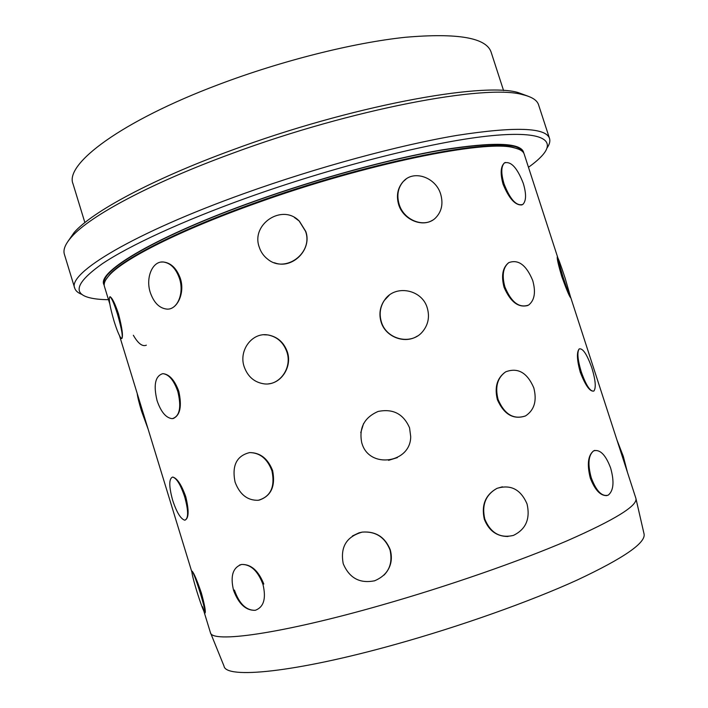 <?xml version="1.0" encoding="UTF-8"?>
<svg xmlns="http://www.w3.org/2000/svg" width="708" height="708" viewBox="0 0 708 708"><rect width="100%" height="100%" fill="white"/><g stroke="black" fill="none" stroke-linecap="round" stroke-linejoin="round"><path stroke-width="1.06" d="M525.345 416.003C513.335 419.888 504.007 414.454 497.379 399.701C494.334 387.108 497.105 377.824 505.671 371.842C517.849 367.257 527.212 372.594 533.797 387.842C537.098 400.719 534.363 410.065 525.584 415.879C513.689 419.933 504.521 414.463 498.087 399.489C494.874 386.94 497.414 377.718 505.689 371.833M527.858 305.475C518.398 307.998 510.459 301.935 504.061 287.298C501.078 275.757 502.627 267.544 508.725 262.668M522 204.895C515.389 205.594 509.079 198.7 503.078 184.23C500.158 173.628 500.591 166.53 504.388 162.955L505.291 162.442M508.008 536.505C496.724 536.46 488.83 530.69 484.307 519.203C481.201 505.087 485.423 494.812 496.963 488.37L502.379 486.821M593.862 391.046C590.03 391.958 585.489 385.674 580.25 372.196C576.887 359.93 576.542 352.168 579.206 348.911M570.683 297.741C569.506 296.794 566.559 289.767 561.816 276.651C558.541 265.624 557.019 259.075 557.24 256.986M606.933 495.6C600.526 495.936 594.977 490.095 590.286 478.068C586.879 464.386 587.994 455.315 593.605 450.872L594.853 450.385M119.528 335.751L191.859 571.967M109.988 296.723C111.722 298.024 114.218 303.829 117.475 314.14C121.829 329.317 123.192 337.459 121.546 338.557C119.767 337.176 117.271 331.353 114.041 321.105C109.713 306.104 108.359 297.971 109.988 296.723L110.041 296.705C112.209 297.873 115.032 303.59 118.493 313.856C122.174 328.131 123.281 336.371 121.829 338.574M172.69 477.059C176.681 478.245 180.699 484.883 184.735 496.972C188.558 511.087 188.558 518.831 184.735 520.194C180.673 518.937 176.637 512.291 172.646 500.237C168.823 486.237 168.84 478.511 172.69 477.059C177.071 478.095 181.416 484.626 185.744 496.653C189.151 510.654 188.859 518.504 184.885 520.194M162.822 373.647C168.911 374.337 173.92 380.329 177.85 391.613C181.584 407.374 179.717 416.392 172.248 418.667C166.035 418.003 160.982 412.003 157.079 400.666C153.3 384.957 155.22 375.948 162.822 373.647C169.345 374.213 174.655 380.116 178.805 391.356C182.062 406.33 180.168 415.392 173.133 418.561M161.15 262.075L163.318 261.987C170.991 262.872 176.664 268.35 180.345 278.412C185.231 293.121 177.071 309.945 167.035 309.104M191.974 571.117L192.125 571.17C193.983 573.135 197.063 580.418 201.373 593.03C204.665 605.03 205.886 611.694 205.046 613.013M204.895 612.96C203.329 610.73 200.585 603.313 196.647 590.729C192.859 578.082 191.355 571.568 192.125 571.17C193.638 573.268 196.382 580.666 200.364 593.375C204.178 606.136 205.683 612.668 204.895 612.96L202.47 606.632M249.597 452.598C260.217 452.571 267.889 458.58 272.624 470.608C275.642 486.21 271.146 496.051 259.11 500.14M268.429 335.026C277.633 336.875 283.943 342.504 287.359 351.92C292.2 366.133 282.032 382.701 268.536 383.833M294.466 217.515L299.36 221.135L305.785 231.454C312.414 249.809 292.041 269.686 274.439 262.765M239.481 565.072L241.614 564.462C250.765 564.285 257.88 570.931 262.96 584.383C266.35 598.561 263.774 607.199 255.252 610.305C246.145 610.508 239.198 603.756 234.41 590.047M417.313 336.088C404.852 344.309 385.373 336.955 381.081 321.919C378.86 314.237 379.904 307.104 384.223 300.519L389.205 295.245M432.508 220.215C421.517 227.392 402.932 219.33 398.622 204.47C396.144 195.576 397.648 187.965 403.126 181.637L406.118 179.027M397.356 457.616L388.559 460.333M352.407 535.983L359.018 532.823L362.301 532.097C375.718 531.106 385.028 537 390.25 549.78C392.869 559.488 390.807 567.931 384.055 575.1M374.7 580.755C359.823 583.79 349.336 578.1 343.23 563.71C340.106 547.08 346.469 536.54 362.301 532.097C375.647 531.195 384.886 537.151 390.037 549.966C393.188 564.719 388.081 574.985 374.7 580.755L374.089 580.941M519.061 149.344L512.698 147.246C484.856 139.069 364.629 163.336 255.809 202.638C180.213 229.534 124.466 257.933 109.917 274.244L105.917 279.616M557.754 257.535L524.203 154.123C523.283 151.158 519.743 149.016 513.601 147.68C485.741 139.503 365.071 163.884 255.827 203.338C179.938 230.321 123.997 258.801 109.43 275.111C105.165 279.731 103.501 283.519 104.439 286.474L109.793 303.953M360.761 432.668L363.576 423.543M570.719 297.475L635.89 498.352C637.943 505.583 614.986 519.743 567.019 540.841C519.07 561.391 447.757 586.224 381.647 605.075C279.766 634.253 211.179 643.368 210.391 632.51L203.886 611.252M635.988 498.777L644.006 533.699C646.404 542.54 624.129 557.992 577.162 580.056C530.212 601.464 460.147 626.394 394.905 644.545C294.378 672.662 225.746 679.114 224.02 666.122L210.559 632.917M503.583 90.58L491.095 52.073C486.254 37.728 457.704 32.789 405.445 37.276C353.69 42.675 281.766 60.649 218.622 84.562C121.183 121.183 64.357 164.229 73.03 183.885L84.88 222.595M528.283 96.279L517.99 92.509C482.077 81.836 349.672 106.342 231.95 150.149C151.689 179.496 92.173 211.851 74.19 232.436L67.924 241.437M547.063 147.954C549.541 144.352 550.364 141.193 549.532 138.467L538.558 104.793C537.133 100.182 531.779 96.792 522.513 94.624C486.449 83.916 351.805 108.997 231.95 153.521C150.255 183.354 89.819 216.09 71.703 236.764C65.348 243.853 62.915 249.703 64.384 254.296L74.721 288.174C75.597 290.891 78.084 293.006 82.172 294.528M549.532 138.467C545.948 127.44 515.105 126.413 456.996 135.387C399.197 145.113 317.078 167.327 244.437 193.426C132.768 233.339 67.154 273.545 74.721 288.174M528.469 167.274C534.779 162.778 539.593 158.592 542.912 154.733C556.789 138.564 538.576 129.803 481.564 136.794C424.765 143.768 330.22 167.982 246.888 197.877C181.832 221.223 128.962 245.8 102.049 263.916C76.491 282.111 72.305 293.377 89.474 297.705C94.403 298.962 100.74 299.626 108.492 299.696M523.787 153.149L523.548 152.114C520.265 142.529 492.963 141.812 441.642 149.954C390.728 158.698 318.91 178.195 255.092 200.992C156.627 235.994 97.208 271.562 103.819 284.457L104.226 285.439M263.889 334.778L267.695 334.919M255.252 610.305C245.88 610.623 238.658 603.986 233.578 590.392C230.153 576.117 232.826 567.471 241.614 564.462C251.048 564.152 258.447 570.675 263.801 584.038M627.43 472.263L623.323 456.43L616.916 439.863M591.269 477.829C587.552 464.218 588.33 455.226 593.614 450.872C599.995 449.058 605.676 454.801 610.659 468.094C614.429 481.688 613.615 490.706 608.234 495.14C601.942 496.892 596.286 491.122 591.269 477.829M484.812 519.159C481.564 505.052 485.617 494.786 496.963 488.37C510.725 484.192 520.761 489.387 527.053 503.972C530.416 518.893 525.858 529.372 513.38 535.416C500.193 538.487 490.671 533.071 484.812 519.159M235.074 482.086C231.737 465.669 236.578 455.846 249.579 452.598C259.924 452.686 267.385 458.766 271.952 470.838C275.244 486.9 270.668 496.715 258.225 500.282C247.481 500.583 239.764 494.52 235.074 482.086M361.779 442.907C358.761 427.995 364.213 417.508 378.125 411.454C392.993 408.436 403.471 413.897 409.56 427.836L410.702 436.562C410.79 463.05 369.815 469.2 362.089 443.854L361.779 442.907M581.268 371.877C577.622 359.699 576.94 352.035 579.224 348.902C582.826 348.026 587.038 354.381 591.879 367.983C595.525 380.09 596.207 387.763 593.915 391.002C590.384 391.958 586.162 385.577 581.268 371.877M244.154 366.691C238.437 350.283 252.393 331.795 268.332 335.034C277.368 336.928 283.554 342.575 286.899 351.991C292.413 367.877 279.625 385.789 264.385 383.895C254.526 382.524 247.782 376.789 244.154 366.691M137.193 393.453C137.644 397.135 139.069 402.967 141.485 410.959L148.131 429.154M381.329 321.751C379.099 314.069 380.09 306.962 384.32 300.449C394.551 284.058 422.11 289.068 427.296 308.06C429.791 316.83 428.251 324.653 422.676 331.539C411.498 345.584 386.276 339.716 381.329 321.751M562.825 276.315L557.267 256.977C557.957 257.305 560.586 264.403 565.152 278.253L570.719 297.625C570.073 297.431 567.444 290.324 562.825 276.315M504.91 286.97C501.751 275.483 503.043 267.376 508.769 262.65C518.336 259.093 526.318 265.049 532.726 280.527C535.956 292.121 534.602 300.289 528.664 305.033C519.256 308.405 511.344 302.387 504.91 286.97M259.216 247.057C250.765 224.1 282.412 203.346 299.192 221.038L305.555 231.33C313.538 253.039 285.253 273.81 267.792 259.252C263.677 256.11 260.818 252.039 259.216 247.057M150.291 292.519C145.406 277.855 152.397 260.916 163.221 261.995C170.54 262.96 175.965 268.474 179.505 278.545C184.399 293.262 177.398 309.9 166.955 309.113C159.424 308.307 153.866 302.767 150.291 292.519M133.352 335.265C138.122 343.557 142.45 346.858 146.344 345.177M399.108 204.152C396.586 195.266 397.967 187.735 403.25 181.549C413.534 169.477 435.898 177.257 440.703 194.275C443.35 203.647 441.712 211.462 435.783 217.71C425.375 228.649 403.861 220.869 399.108 204.152M538.983 199.683L533.584 183.036M504.025 183.85C500.928 173.301 501.069 166.327 504.45 162.928C510.981 160.999 517.265 167.831 523.309 183.434C526.442 193.983 526.283 200.983 522.831 204.426C516.424 206.382 510.149 199.514 504.025 183.85M522.548 151.565C517.84 142.6 489.971 142.29 438.925 150.618C388.347 159.504 317.936 178.708 255.322 201.081C159.309 235.206 100.032 270.093 104.333 283.43M512.698 147.246L513.601 147.68M517.99 92.509L522.513 94.624M74.19 232.436L71.703 236.764M109.917 274.244L109.43 275.111"/></g></svg>
